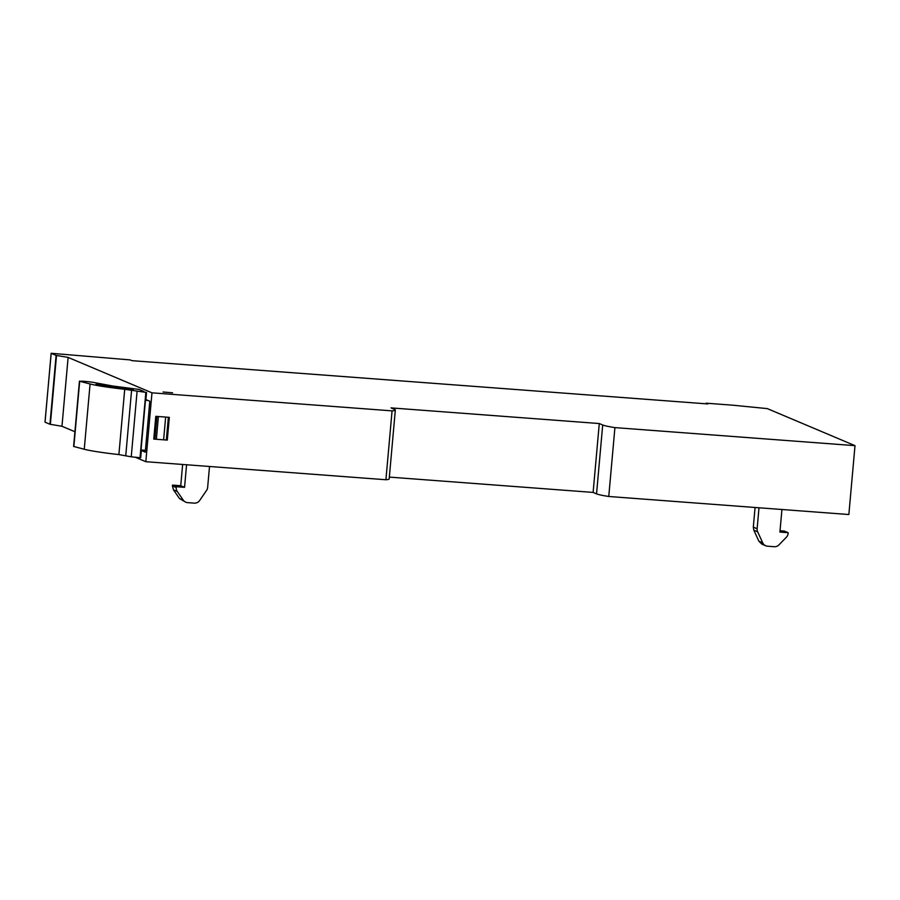<?xml version="1.0" encoding="UTF-8"?>
<svg xmlns="http://www.w3.org/2000/svg" width="900" height="900" viewBox="0 0 900 900"><rect width="100%" height="100%" fill="white"/><g stroke="black" fill="none" stroke-linecap="round" stroke-linejoin="round"><path stroke-width="1.35" d="M163.091 392.006L172.597 392.794L163.091 392.006M145.89 399.577L149.805 401.231L145.26 452.137L141.345 450.484M68.119 357.401L61.965 426.274L49.95 424.26L56.093 355.387L68.119 357.401L151.976 392.827L145.822 461.7L385.92 479.745L392.062 410.873A45.203 3.026 5.1 0 0 395.325 410.04A45.203 3.026 5.1 0 0 394.436 409.343L391.016 407.891L599.276 423.54L602.696 424.991L596.543 493.864A45.203 3.026 5.1 0 0 608.76 496.485L848.857 514.53L855 445.657L767.306 408.611L732.881 405.202L706.106 403.189L707.895 403.942L131.951 360.664L130.162 359.91L51.142 353.284L45.045 422.134M56.093 355.387L51.188 353.317L45 422.156M392.062 410.873L151.976 392.827M602.696 424.991A45.203 3.026 5.1 0 0 614.914 427.613L855 445.657M153.844 438.289L154.969 438.368M145.822 461.7L135.203 457.211M74.925 431.741L61.965 426.274M706.05 403.808L706.106 403.189M49.95 424.26L45.034 422.19M169.335 417.341L167.299 440.1L153.765 439.088L155.801 416.329L169.335 417.341M385.92 479.745A45.203 3.026 5.1 0 0 389.183 478.912L395.325 410.04M599.276 423.54L593.123 492.412L389.34 477.101M596.543 493.864L593.123 492.412M608.76 496.485L614.914 427.613M166.376 439.706L167.299 440.1M209.52 466.493L207.641 487.451A6.03 5.884 -67.1 0 1 206.584 490.387L199.643 500.524A6.03 5.884 -67.1 0 1 194.276 503.134L187.605 502.639A6.03 5.884 -67.1 0 1 183.285 500.152L177.278 491.479A6.03 5.884 -67.1 0 1 176.243 487.53L176.321 486.72L184.556 487.339L180.743 485.719L172.507 485.1L172.429 485.921L173.464 489.87L179.471 498.544L185.794 502.2M182.644 464.468L180.743 485.719M184.556 487.339L186.57 464.76M781.942 509.501L779.918 532.069L788.164 532.688L788.085 533.509A6.03 5.884 -67.1 0 1 786.364 537.255L778.905 544.916A6.03 5.884 -67.1 0 1 774.202 546.716L767.531 546.21A6.03 5.884 -67.1 0 1 762.705 542.835L757.643 531.799A6.03 5.884 -67.1 0 1 757.125 528.739L758.992 507.78M788.164 532.688L784.339 531.079L780.041 530.752M755.066 507.488L753.311 527.13L753.829 530.19L758.891 541.226L761.906 544.163L765.72 545.771M176.321 486.72L172.507 485.1M147.769 400.376L145.474 400.23L148.028 400.478M143.91 391.489L138.994 389.419L112.489 385.976L93.791 382.478A10.541 0.709 5.1 0 0 83.036 381.229L79.684 381.262L90.079 383.974A57.251 3.836 5.1 0 0 124.718 389.295L146.531 392.468L145.834 400.252M145.845 392.411L140.029 457.695L140.704 457.751L141.39 449.978M141.03 449.933L145.474 400.23L141.019 449.933L145.417 450.371M107.291 385.762L95.918 384.334A50.917 3.42 5.1 0 0 133.29 389.767L107.291 385.762L107.224 386.516M137.07 391.545L131.243 456.817L140.029 457.695M79.436 381.15L73.609 446.434L84.251 449.257A57.251 3.836 5.1 0 0 118.89 454.579L131.243 456.817M249.953 369.529L148.252 361.89M395.854 380.498L294.154 372.859M541.755 391.455L440.055 383.816M687.656 402.424L585.956 394.785M56.509 355.478L50.366 424.35M757.125 528.739L753.311 527.13M179.471 498.544L183.285 500.152M177.278 491.479L173.464 489.87M172.429 485.921L176.243 487.53M758.891 541.226L762.705 542.835M757.643 531.799L753.829 530.19M156.375 439.279L158.4 416.52M165.645 417.071L163.62 439.83M73.856 446.546L79.684 381.262M90.079 383.974L84.251 449.257M118.89 454.579L124.718 389.295M125.764 455.591L131.58 390.308M101.194 384.615L101.115 385.47M154.901 439.166L156.926 416.407M166.343 440.032L168.379 417.274"/></g></svg>
